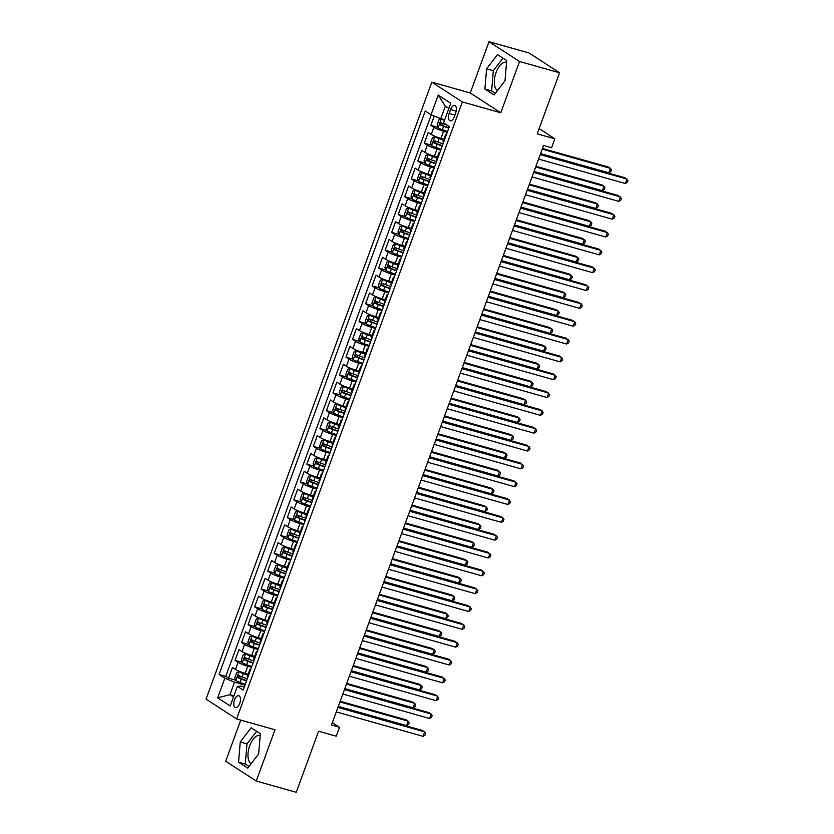 <?xml version="1.0" encoding="UTF-8"?>
<svg xmlns="http://www.w3.org/2000/svg" width="834" height="834" viewBox="0 0 834 834"><rect width="100%" height="100%" fill="white"/><g stroke="black" fill="none" stroke-linecap="round" stroke-linejoin="round"><path stroke-width="1.25" d="M260.208 735.452A14.939 7.412 -74.3 0 0 249.741 745.659A14.939 7.412 -74.3 0 0 251.107 763.756M239.744 703.333A6.13 3.044 -74.3 0 0 238.764 695.723A6.13 3.044 -74.3 0 0 234.458 699.903A6.13 3.044 -74.3 0 0 235.438 707.524A6.13 3.044 -74.3 0 0 239.744 703.333M497.45 90.604A14.939 7.412 105.7 0 1 496.084 72.506A14.939 7.412 105.7 0 1 506.551 62.289M240.745 720.107L225.701 761.223L256.247 781.031L296.258 792.3L318.609 731.23L336.217 736.182L339.48 727.269L332.349 722.64M431.824 82.149L206.04 699.132L236.585 718.939L462.37 101.946L431.824 82.149L470.251 92.97L500.786 112.767L519.551 61.508L489.005 41.7L470.251 92.97M489.005 41.7L529.027 52.969L559.572 72.777L537.221 133.857L554.829 138.809L539.129 128.634M519.551 61.508L559.572 72.777M434.253 116.03L430.834 125.371L437.965 127.373M443.917 139.236L440.936 138.402A7.662 1.011 -159.9 0 1 431.241 134.451L428.228 132.502L424.308 143.198L431.439 145.21M437.391 157.063L434.42 156.229A7.662 1.011 20.1 0 1 424.714 152.288L421.702 150.328L417.782 161.035L424.913 163.037M430.865 174.9L427.894 174.066A7.662 1.011 20.1 0 1 418.188 170.115L415.176 168.166L411.256 178.862L418.387 180.874M424.339 192.727L421.368 191.893A7.662 1.011 20.1 0 1 411.662 187.952L408.65 185.992L404.73 196.699L411.86 198.7M417.813 210.564L414.842 209.73A7.662 1.011 20.1 0 1 405.136 205.779L402.124 203.83L398.204 214.526L405.334 216.538M411.287 228.391L408.316 227.557A7.662 1.011 20.1 0 1 398.61 223.616L395.597 221.656L391.678 232.363L398.808 234.364M404.761 246.228L401.79 245.394A7.662 1.011 20.1 0 1 392.084 241.443L389.071 239.494L385.152 250.19L392.282 252.202M398.235 264.055L395.264 263.221A7.662 1.011 20.1 0 1 385.558 259.28L382.545 257.32L378.626 268.027L385.756 270.028M391.709 281.892L388.738 281.058A7.662 1.011 20.1 0 1 379.032 277.107L376.019 275.157L372.1 285.853L379.23 287.866M385.183 299.719L382.212 298.885A7.662 1.011 20.1 0 1 372.506 294.944L369.493 292.984L365.573 303.691L372.704 305.692M378.657 317.556L375.686 316.722A7.662 1.011 20.1 0 1 365.98 312.771L362.967 310.821L359.047 321.517L366.178 323.529M372.131 335.383L369.16 334.549A7.662 1.011 20.1 0 1 359.454 330.608L356.441 328.648L352.521 339.355L359.652 341.356M365.605 353.22L362.634 352.386A7.662 1.011 20.1 0 1 352.928 348.435L349.915 346.485L345.995 357.181L353.126 359.193M359.079 371.047L356.108 370.213A7.662 1.011 20.1 0 1 346.402 366.272L343.389 364.312L339.48 375.019L346.61 377.02M352.553 388.884L349.582 388.05A7.662 1.011 20.1 0 1 339.876 384.099L336.863 382.149L332.954 392.845L340.084 394.857M346.027 406.711L343.055 405.877A7.662 1.011 20.1 0 1 333.35 401.936L330.337 399.976L326.428 410.682L333.558 412.684M339.501 424.548L336.529 423.714A7.662 1.011 20.1 0 1 326.824 419.763L323.811 417.813L319.902 428.509L327.032 430.521M332.974 442.374L330.003 441.54A7.662 1.011 20.1 0 1 320.298 437.6L317.285 435.64L313.376 446.346L320.506 448.348M326.448 460.212L323.477 459.378A7.662 1.011 20.1 0 1 313.772 455.427L310.759 453.477L306.849 464.173L313.98 466.185M319.922 478.038L316.951 477.204A7.662 1.011 20.1 0 1 307.246 473.264L304.233 471.304L300.323 482.01L307.454 484.012M313.396 495.876L310.425 495.042A7.662 1.011 20.1 0 1 300.72 491.09L297.707 489.141L293.797 499.837L300.928 501.849M306.87 513.702L303.899 512.868A7.662 1.011 20.1 0 1 294.193 508.928L291.181 506.968L287.271 517.674L294.402 519.676M300.355 531.539L297.373 530.705A7.662 1.011 20.1 0 1 287.667 526.754L284.655 524.805L280.745 535.501L287.876 537.513M293.829 549.377L290.847 548.532A7.662 1.011 20.1 0 1 281.152 544.592L278.139 542.632L274.219 553.338L281.35 555.34M287.303 567.203L284.321 566.369A7.662 1.011 20.1 0 1 274.626 562.418L271.613 560.469L267.693 571.165L274.824 573.177M280.777 585.041L277.805 584.196A7.662 1.011 20.1 0 1 268.1 580.255L265.087 578.296L261.167 589.002L268.298 591.004M274.25 602.867L271.279 602.033A7.662 1.011 20.1 0 1 261.574 598.082L258.561 596.133L254.641 606.829L261.772 608.841M267.724 620.704L264.753 619.86A7.662 1.011 20.1 0 1 255.048 615.919L252.035 613.96L248.115 624.666L255.246 626.668M261.198 638.531L258.227 637.697A7.662 1.011 20.1 0 1 248.522 633.746L245.509 631.797L241.589 642.493L248.72 644.505M254.672 656.368L251.701 655.524A7.662 1.011 20.1 0 1 241.996 651.583L238.983 649.623L235.063 660.33L242.194 662.332M554.829 138.809L551.566 147.733L543.559 145.47L331.484 725.017L339.48 727.269M450.6 109.546L449.172 113.466A5.942 2.95 -74.3 0 0 450.12 120.836A5.942 2.95 -74.3 0 0 454.29 116.781L455.718 112.861A5.942 2.95 -74.3 0 0 454.77 105.48A5.942 2.95 -74.3 0 0 450.6 109.546L456.208 111.12M244.258 687.08L240.473 686.017L237.377 686.351L243.153 690.104L449.359 126.612L443.584 122.859L450.767 103.249L438.215 95.107L431.042 114.727L425.257 110.985L219.05 674.477L224.826 678.219L234.531 682.16L229.965 694.649L233.499 696.943M237.377 686.351L230.194 705.971L217.653 697.839L224.826 678.219M251.503 667.273L247.781 666.23A7.662 1.011 -159.9 0 1 238.076 662.279L235.063 660.33M248.146 674.195L245.175 673.361L247.781 666.23M258.029 649.446L254.307 648.393A7.662 1.011 -159.9 0 1 244.602 644.453L241.589 642.493M264.555 631.609L260.833 630.567A7.662 1.011 -159.9 0 1 251.128 626.615L248.115 624.666M271.081 613.782L267.36 612.729A7.662 1.011 -159.9 0 1 257.654 608.789L254.641 606.829M277.607 595.945L273.886 594.903A7.662 1.011 -159.9 0 1 264.18 590.952L261.167 589.002M284.133 578.118L280.412 577.065A7.662 1.011 -159.9 0 1 270.706 573.125L267.693 571.165M290.659 560.281L286.938 559.228A7.662 1.011 -159.9 0 1 277.232 555.288L274.219 553.338M297.185 542.454L293.464 541.402A7.662 1.011 -159.9 0 1 283.758 537.461L280.745 535.501M303.712 524.617L299.99 523.564A7.662 1.011 -159.9 0 1 290.284 519.624L287.271 517.674M310.238 506.791L306.516 505.738A7.662 1.011 -159.9 0 1 296.81 501.797L293.797 499.837M316.764 488.953L313.042 487.9A7.662 1.011 -159.9 0 1 303.336 483.96L300.323 482.01M323.29 471.127L319.568 470.074A7.662 1.011 -159.9 0 1 309.862 466.133L306.849 464.173M329.816 453.289L326.094 452.236A7.662 1.011 -159.9 0 1 316.388 448.296L313.376 446.346M336.342 435.463L332.62 434.41A7.662 1.011 -159.9 0 1 322.914 430.469L319.902 428.509M342.868 417.625L339.146 416.573A7.662 1.011 -159.9 0 1 329.44 412.632L326.428 410.682M349.394 399.799L345.662 398.746A7.662 1.011 -159.9 0 1 335.966 394.805L332.954 392.845M355.92 381.962L352.188 380.909A7.662 1.011 -159.9 0 1 342.493 376.968L339.48 375.019M362.446 364.135L358.714 363.082A7.662 1.011 -159.9 0 1 349.008 359.141L345.995 357.181M368.972 346.298L365.24 345.245A7.662 1.011 -159.9 0 1 355.534 341.304L352.521 339.355M375.498 328.471L371.766 327.418A7.662 1.011 -159.9 0 1 362.06 323.477L359.047 321.517M382.014 310.634L378.292 309.581A7.662 1.011 -159.9 0 1 368.586 305.64L365.573 303.691M388.54 292.807L384.818 291.754A7.662 1.011 -159.9 0 1 375.112 287.803L372.1 285.853M395.066 274.97L391.344 273.917A7.662 1.011 -159.9 0 1 381.638 269.976L378.626 268.027M401.592 257.133L397.87 256.09A7.662 1.011 -159.9 0 1 388.164 252.139L385.152 250.19M408.118 239.306L404.396 238.253A7.662 1.011 -159.9 0 1 394.691 234.312L391.678 232.363M414.644 221.469L410.922 220.426A7.662 1.011 -159.9 0 1 401.217 216.475L398.204 214.526M421.17 203.642L417.448 202.589A7.662 1.011 -159.9 0 1 407.743 198.648L404.73 196.699M427.696 185.805L423.974 184.762A7.662 1.011 -159.9 0 1 414.269 180.811L411.256 178.862M434.222 167.978L430.5 166.925A7.662 1.011 -159.9 0 1 420.795 162.984L417.782 161.035M440.748 150.141L437.026 149.098A7.662 1.011 -159.9 0 1 427.321 145.147L424.308 143.198M447.274 132.314L443.552 131.261A7.662 1.011 -159.9 0 1 433.847 127.321L430.834 125.371M431.272 114.821L225.774 676.364L228.537 678.157L235.668 680.169M245.175 673.361A7.662 1.011 20.1 0 1 235.469 669.41L232.457 667.461L228.537 678.157M443.563 142.447A7.662 1.011 -159.9 0 1 442.99 141.759L445.596 134.628A7.662 1.011 -159.9 0 1 446.482 134.472M446.18 135.306A7.662 1.011 -159.9 0 1 445.596 134.628M448.848 108.483L445.314 106.189L440.738 118.668L431.042 114.727M444.71 119.794L440.738 118.668M500.786 112.767L462.37 101.946M256.247 781.031L275.001 729.76L236.585 718.939M233.937 695.764L229.965 694.649L217.653 697.839M244.977 685.11L234.531 682.16M439.654 153.143A7.662 1.011 -159.9 0 1 439.07 152.455A7.662 1.011 -159.9 0 1 439.956 152.309M439.07 152.455L436.463 159.586A7.662 1.011 20.1 0 0 437.037 160.274M433.127 170.97A7.662 1.011 -159.9 0 1 432.544 170.292A7.662 1.011 -159.9 0 1 433.43 170.136M432.544 170.292L429.937 177.423A7.662 1.011 20.1 0 0 430.521 178.111M426.601 188.807A7.662 1.011 -159.9 0 1 426.018 188.119A7.662 1.011 -159.9 0 1 426.904 187.973M426.018 188.119L423.411 195.25A7.662 1.011 20.1 0 0 423.995 195.938M420.075 206.634A7.662 1.011 -159.9 0 1 419.502 205.956A7.662 1.011 -159.9 0 1 420.378 205.8M419.502 205.956L416.885 213.087A7.662 1.011 20.1 0 0 417.469 213.775M413.549 224.471A7.662 1.011 -159.9 0 1 412.976 223.783A7.662 1.011 -159.9 0 1 413.852 223.637M412.976 223.783L410.359 230.914A7.662 1.011 20.1 0 0 410.943 231.602M407.023 242.298A7.662 1.011 -159.9 0 1 406.45 241.62A7.662 1.011 -159.9 0 1 407.326 241.464M406.45 241.62L403.833 248.751A7.662 1.011 20.1 0 0 404.417 249.439M400.497 260.135A7.662 1.011 -159.9 0 1 399.924 259.447A7.662 1.011 -159.9 0 1 400.8 259.301M399.924 259.447L397.307 266.578A7.662 1.011 20.1 0 0 397.891 267.266M393.971 277.962A7.662 1.011 -159.9 0 1 393.398 277.284A7.662 1.011 -159.9 0 1 394.273 277.128M393.398 277.284L390.781 284.415A7.662 1.011 20.1 0 0 391.365 285.103M387.445 295.799A7.662 1.011 -159.9 0 1 386.872 295.111A7.662 1.011 -159.9 0 1 387.758 294.965M386.872 295.111L384.255 302.252A7.662 1.011 20.1 0 0 384.839 302.93M380.919 313.626A7.662 1.011 -159.9 0 1 380.346 312.948A7.662 1.011 -159.9 0 1 381.232 312.792M380.346 312.948L377.729 320.079A7.662 1.011 20.1 0 0 378.313 320.767M374.393 331.463A7.662 1.011 -159.9 0 1 373.82 330.775A7.662 1.011 -159.9 0 1 374.706 330.629M373.82 330.775L371.203 337.916A7.662 1.011 20.1 0 0 371.787 338.594M367.867 349.3A7.662 1.011 -159.9 0 1 367.294 348.612A7.662 1.011 -159.9 0 1 368.18 348.456M367.294 348.612L364.687 355.743A7.662 1.011 20.1 0 0 365.261 356.431M361.341 367.127A7.662 1.011 -159.9 0 1 360.768 366.439A7.662 1.011 -159.9 0 1 361.654 366.293M360.768 366.439L358.161 373.58A7.662 1.011 20.1 0 0 358.735 374.257M354.815 384.964A7.662 1.011 -159.9 0 1 354.242 384.276A7.662 1.011 -159.9 0 1 355.128 384.12M354.242 384.276L351.635 391.407A7.662 1.011 20.1 0 0 352.209 392.095M348.289 402.791A7.662 1.011 -159.9 0 1 347.715 402.103A7.662 1.011 -159.9 0 1 348.602 401.957M347.715 402.103L345.109 409.244A7.662 1.011 20.1 0 0 345.683 409.921M341.773 420.628A7.662 1.011 -159.9 0 1 341.189 419.94A7.662 1.011 -159.9 0 1 342.076 419.783M341.189 419.94L338.583 427.071A7.662 1.011 20.1 0 0 339.157 427.759M335.247 438.455A7.662 1.011 -159.9 0 1 334.663 437.767A7.662 1.011 -159.9 0 1 335.549 437.621M334.663 437.767L332.057 444.908A7.662 1.011 20.1 0 0 332.63 445.585M328.721 456.292A7.662 1.011 -159.9 0 1 328.137 455.604A7.662 1.011 -159.9 0 1 329.023 455.458M328.137 455.604L325.531 462.734A7.662 1.011 20.1 0 0 326.104 463.423M322.195 474.119A7.662 1.011 -159.9 0 1 321.611 473.431A7.662 1.011 -159.9 0 1 322.497 473.285M321.611 473.431L319.005 480.572A7.662 1.011 20.1 0 0 319.578 481.249M315.669 491.956A7.662 1.011 -159.9 0 1 315.085 491.268A7.662 1.011 -159.9 0 1 315.971 491.122M315.085 491.268L312.479 498.398A7.662 1.011 20.1 0 0 313.052 499.086M309.143 509.782A7.662 1.011 -159.9 0 1 308.559 509.094A7.662 1.011 -159.9 0 1 309.445 508.948M308.559 509.094L305.953 516.236A7.662 1.011 20.1 0 0 306.526 516.913M302.617 527.62A7.662 1.011 -159.9 0 1 302.033 526.932A7.662 1.011 -159.9 0 1 302.919 526.786M302.033 526.932L299.427 534.062A7.662 1.011 20.1 0 0 300 534.75M296.091 545.446A7.662 1.011 -159.9 0 1 295.507 544.758A7.662 1.011 -159.9 0 1 296.393 544.612M295.507 544.758L292.901 551.899A7.662 1.011 20.1 0 0 293.474 552.577M289.565 563.284A7.662 1.011 -159.9 0 1 288.981 562.596A7.662 1.011 -159.9 0 1 289.867 562.45M288.981 562.596L286.375 569.726A7.662 1.011 20.1 0 0 286.948 570.414M283.039 581.11A7.662 1.011 -159.9 0 1 282.455 580.422A7.662 1.011 -159.9 0 1 283.341 580.276M282.455 580.422L279.849 587.563A7.662 1.011 20.1 0 0 280.433 588.241M276.513 598.948A7.662 1.011 -159.9 0 1 275.929 598.259A7.662 1.011 -159.9 0 1 276.815 598.114M275.929 598.259L273.323 605.39A7.662 1.011 20.1 0 0 273.906 606.078M269.987 616.774A7.662 1.011 -159.9 0 1 269.413 616.086A7.662 1.011 -159.9 0 1 270.289 615.94M269.413 616.086L266.797 623.227A7.662 1.011 20.1 0 0 267.38 623.905M263.461 634.611A7.662 1.011 -159.9 0 1 262.887 633.923A7.662 1.011 -159.9 0 1 263.763 633.777M262.887 633.923L260.271 641.054A7.662 1.011 20.1 0 0 260.854 641.742M256.935 652.438A7.662 1.011 -159.9 0 1 256.361 651.75A7.662 1.011 -159.9 0 1 257.237 651.604M256.361 651.75L253.744 658.891A7.662 1.011 20.1 0 0 254.328 659.569M250.408 670.275A7.662 1.011 -159.9 0 1 249.835 669.587A7.662 1.011 -159.9 0 1 250.711 669.441M225.774 676.364L219.05 674.477M249.835 669.587L247.218 676.718A7.662 1.011 20.1 0 0 247.802 677.406M445.314 106.189L438.215 95.107M486.597 68.815L484.898 89.009L494.093 94.972L504.997 80.752L506.697 60.559L497.491 54.596L486.597 68.815L493.321 70.713L491.622 90.906L495.365 93.325M247.761 768.135L258.655 753.905L260.354 733.722L251.149 727.748L240.255 741.979L238.555 762.172L247.761 768.135M502.954 58.13L493.321 70.713M491.622 90.906L484.898 89.009M256.611 731.293L246.979 743.876L245.279 764.059L249.022 766.488M245.279 764.059L238.555 762.172M246.979 743.876L240.255 741.979M540.213 154.634L626.98 179.07L625.354 183.532L538.576 159.085M540.463 153.946L624.916 177.736L627.96 180.592L627.304 182.375L625.354 183.532M444.616 120.054L441.384 118.897L439.08 119.606L437.12 124.954L438.121 127.81A5.077 0.667 20.1 0 0 442.364 129.708L447.545 131.564M441.384 118.897A5.077 0.667 20.1 0 0 444.501 120.367M540.588 153.602L608.841 172.826L610.478 168.364L608.413 167.029L542.465 148.452M447.128 125.163L444.386 124.183A5.077 0.667 -159.9 0 1 440.957 122.744L440.175 124.881A5.077 0.667 20.1 0 0 443.605 126.32L448.786 128.175M448.901 127.863L442.479 125.527L442.062 123.828M608.841 172.826L610.79 171.679L611.447 169.886L610.478 168.364L542.215 149.14M533.687 172.461L620.454 196.907L618.828 201.359L532.05 176.923M533.937 171.773L618.39 195.563L621.434 198.429L620.777 200.212L618.828 201.359M527.161 190.298L613.928 214.734L612.302 219.196L525.524 194.749M527.411 189.61L611.864 213.4L614.908 216.256L614.251 218.039L612.302 219.196M520.635 208.125L607.402 232.571L605.776 237.023L518.998 212.587M520.885 207.437L605.348 231.227L608.382 234.093L607.725 235.876L605.776 237.023M514.109 225.962L600.876 250.398L599.25 254.86L512.472 230.413M514.359 225.274L598.822 249.064L601.856 251.92L601.199 253.703L599.25 254.86M443.667 139.903L434.858 136.724L432.554 137.443L430.594 142.791L431.595 145.648A5.077 0.667 20.1 0 0 435.838 147.545L441.019 149.39M434.858 136.724A5.077 0.667 20.1 0 0 439.101 138.632L443.552 140.216M534.062 171.429L602.315 190.663L603.952 186.201L601.887 184.867L535.949 166.289M443.052 143.865L437.86 142.02A5.077 0.667 -159.9 0 1 434.431 140.571L433.649 142.708A5.077 0.667 20.1 0 0 437.079 144.157L442.26 146.002M442.374 145.7L435.953 143.365L435.536 141.655M602.315 190.663L604.275 189.506L604.921 187.723L603.952 186.201L535.689 166.977M437.141 157.741L428.332 154.561L426.028 155.27L424.068 160.618L425.069 163.474A5.077 0.667 20.1 0 0 429.312 165.372L434.504 167.227M428.332 154.561A5.077 0.667 20.1 0 0 432.575 156.458L437.026 158.043M527.536 189.266L595.789 208.49L597.425 204.028L595.361 202.693L529.423 184.116M436.526 161.702L431.334 159.847A5.077 0.667 -159.9 0 1 427.905 158.408L427.123 160.545A5.077 0.667 20.1 0 0 430.553 161.984L435.734 163.839M435.848 163.527L429.427 161.191L429.01 159.492M595.789 208.49L597.749 207.343L598.395 205.56L597.425 204.028L529.163 184.804M430.615 175.567L421.806 172.388L419.502 173.107L417.542 178.455L418.543 181.312A5.077 0.667 20.1 0 0 422.786 183.209L427.978 185.054M421.806 172.388A5.077 0.667 20.1 0 0 426.049 174.296L430.5 175.88M521.01 207.093L589.263 226.327L590.899 221.865L588.835 220.53L522.897 201.953M430 179.529L424.808 177.684A5.077 0.667 -159.9 0 1 421.378 176.235L420.597 178.372A5.077 0.667 20.1 0 0 424.026 179.821L429.208 181.666M429.322 181.364L422.901 179.029L422.484 177.319M589.263 226.327L591.223 225.17L591.869 223.387L590.899 221.865L522.647 202.641M424.089 193.405L415.28 190.225L412.976 190.934L411.016 196.282L412.017 199.138A5.077 0.667 20.1 0 0 416.26 201.036L421.451 202.891M415.28 190.225A5.077 0.667 20.1 0 0 419.523 192.122L423.974 193.707M514.484 224.93L582.737 244.153L584.373 239.702L582.309 238.357L516.371 219.78M423.474 197.366L418.282 195.51A5.077 0.667 -159.9 0 1 414.852 194.072L414.071 196.209A5.077 0.667 20.1 0 0 417.5 197.648L422.692 199.503M422.796 199.19L416.374 196.855L415.968 195.156M582.737 244.153L584.697 243.007L585.343 241.224L584.373 239.702L516.121 220.468M507.583 243.789L594.361 268.235L592.724 272.687L505.946 248.251M507.833 243.101L592.296 266.89L595.33 269.757L594.673 271.54L592.724 272.687M417.563 211.231L408.754 208.052L406.45 208.771L404.49 214.119L405.491 216.976A5.077 0.667 20.1 0 0 409.734 218.873L414.925 220.718M408.754 208.052A5.077 0.667 20.1 0 0 412.997 209.959L417.448 211.544M507.958 242.757L576.221 261.991L577.847 257.529L575.783 256.194L509.845 237.617M416.948 215.193L411.767 213.348A5.077 0.667 -159.9 0 1 408.326 211.899L407.545 214.046A5.077 0.667 20.1 0 0 410.974 215.485L416.166 217.33M416.27 217.028L409.848 214.692L409.442 212.983M576.221 261.991L578.171 260.833L578.817 259.051L577.847 257.529L509.595 238.305M501.057 261.626L587.834 286.062L586.198 290.524L499.43 266.077M501.307 260.938L585.77 284.728L588.804 287.584L588.147 289.367L586.198 290.524M411.037 229.069L402.228 225.889L399.924 226.598L397.964 231.946L398.965 234.802A5.077 0.667 20.1 0 0 403.218 236.7L408.399 238.555M402.228 225.889A5.077 0.667 20.1 0 0 406.471 227.786L410.922 229.381M501.432 260.594L569.695 279.817L571.321 275.366L569.257 274.021L503.319 255.444M410.422 233.03L405.241 231.174A5.077 0.667 -159.9 0 1 401.8 229.736L401.018 231.873A5.077 0.667 20.1 0 0 404.448 233.311L409.64 235.167M409.744 234.854L403.322 232.519L402.916 230.82M569.695 279.817L571.644 278.671L572.291 276.888L571.321 275.366L503.069 256.132M494.531 279.453L581.308 303.899L579.672 308.351L492.904 283.914M494.781 278.764L579.244 302.554L582.278 305.421L581.621 307.204L579.672 308.351M404.511 246.895L395.702 243.716L393.398 244.435L391.438 249.783L392.439 252.639A5.077 0.667 20.1 0 0 396.692 254.537L401.873 256.382M395.702 243.716A5.077 0.667 20.1 0 0 399.955 245.623L404.396 247.208M494.906 278.42L563.169 297.655L564.795 293.193L562.731 291.858L496.793 273.281M403.896 250.857L398.715 249.012A5.077 0.667 -159.9 0 1 395.274 247.562L394.492 249.71A5.077 0.667 20.1 0 0 397.922 251.149L403.114 252.994M403.229 252.692L396.796 250.356L396.39 248.647M563.169 297.655L565.118 296.497L565.765 294.715L564.795 293.193L496.543 273.969M488.005 297.29L574.782 321.726L573.146 326.188L486.378 301.741M488.255 296.602L572.718 320.392L575.752 323.248L575.095 325.031L573.146 326.188M397.985 264.732L389.176 261.553L386.872 262.262L384.912 267.61L385.913 270.466A5.077 0.667 20.1 0 0 390.166 272.364L395.347 274.219M389.176 261.553A5.077 0.667 20.1 0 0 393.429 263.45L397.87 265.045M488.38 296.258L556.643 315.481L558.269 311.03L556.205 309.685L490.267 291.108M397.37 268.694L392.188 266.838A5.077 0.667 -159.9 0 1 388.748 265.4L387.966 267.537A5.077 0.667 20.1 0 0 391.407 268.975L396.588 270.831M396.703 270.518L390.27 268.183L389.864 266.484M556.643 315.481L558.592 314.335L559.239 312.552L558.269 311.03L490.017 291.796M481.479 315.116L568.256 339.563L566.62 344.015L479.852 319.578M481.729 314.428L566.192 338.229L569.226 341.085L568.569 342.868L566.62 344.015M391.459 282.559L382.65 279.38L380.346 280.099L378.386 285.447L379.387 288.303A5.077 0.667 20.1 0 0 383.64 290.201L388.821 292.046M382.65 279.38A5.077 0.667 20.1 0 0 386.903 281.287L391.344 282.872M481.854 314.084L550.117 333.319L551.743 328.857L549.679 327.522L483.741 308.945M390.844 286.521L385.662 284.675A5.077 0.667 -159.9 0 1 382.222 283.226L381.44 285.374A5.077 0.667 20.1 0 0 384.881 286.813L390.062 288.658M390.176 288.356L383.744 286.02L383.338 284.311M550.117 333.319L552.066 332.161L552.713 330.379L551.743 328.857L483.491 309.633M474.953 332.954L561.73 357.39L560.094 361.852L473.326 337.405M475.203 332.266L559.666 356.055L562.7 358.912L562.043 360.695L560.094 361.852M384.933 300.396L376.124 297.217L373.82 297.926L371.86 303.274L372.861 306.13A5.077 0.667 20.1 0 0 377.114 308.027L382.295 309.883M376.124 297.217A5.077 0.667 20.1 0 0 380.377 299.114L384.828 300.709M475.328 331.922L543.591 351.145L545.217 346.694L543.153 345.349L477.215 326.772M384.318 304.358L379.136 302.502A5.077 0.667 -159.9 0 1 375.696 301.064L374.914 303.201A5.077 0.667 20.1 0 0 378.355 304.639L383.536 306.495M383.65 306.182L377.218 303.847L376.812 302.148M543.591 351.145L545.54 349.999L546.197 348.216L545.217 346.694L476.965 327.46M468.427 350.78L555.204 375.227L553.567 379.689L466.8 355.242M468.677 350.092L553.14 373.893L556.174 376.749L555.517 378.532L553.567 379.689M378.407 318.223L369.598 315.043L367.294 315.763L365.334 321.111L366.334 323.967A5.077 0.667 20.1 0 0 370.588 325.865L375.769 327.71M369.598 315.043A5.077 0.667 20.1 0 0 373.851 316.951L378.302 318.536M468.802 349.748L537.065 368.982L538.691 364.521L536.627 363.186L470.689 344.609M377.792 322.185L372.61 320.339A5.077 0.667 -159.9 0 1 369.17 318.89L368.388 321.038A5.077 0.667 20.1 0 0 371.828 322.477L377.01 324.322M377.124 324.019L370.692 321.684L370.286 319.975M537.065 368.982L539.014 367.825L539.671 366.043L538.691 364.521L470.439 345.297M461.9 368.618L548.678 393.054L547.041 397.516L460.274 373.069M462.151 367.93L546.614 391.719L549.648 394.576L549.001 396.358L547.041 397.516M371.881 336.06L363.071 332.881L360.768 333.59L358.808 338.938L359.808 341.794A5.077 0.667 20.1 0 0 364.062 343.691L369.243 345.547M363.071 332.881A5.077 0.667 20.1 0 0 367.325 334.778L371.776 336.373M462.276 367.586L530.539 386.809L532.165 382.358L530.101 381.013L464.163 362.436M371.266 340.022L366.084 338.166A5.077 0.667 -159.9 0 1 362.654 336.728L361.862 338.865A5.077 0.667 20.1 0 0 365.302 340.303L370.484 342.159M370.598 341.846L364.166 339.511L363.76 337.812M530.539 386.809L532.488 385.662L533.145 383.88L532.165 382.358L463.912 363.124M455.374 386.444L542.152 410.891L540.515 415.353L453.748 390.906M455.625 385.756L540.088 409.557L543.122 412.413L542.475 414.196L540.515 415.353M448.848 404.281L535.626 428.718L533.989 433.18L447.222 408.733M449.099 403.593L533.562 427.383L536.596 430.24L535.949 432.022L533.989 433.18M442.322 422.108L529.1 446.555L527.463 451.017L440.696 426.57M442.573 421.42L527.036 445.22L530.07 448.077L529.423 449.86L527.463 451.017M435.796 439.945L522.574 464.382L520.948 468.844L434.17 444.397M436.057 439.257L520.51 463.047L523.543 465.904L522.897 467.686L520.948 468.844M429.27 457.772L516.048 482.219L514.422 486.681L427.644 462.234M429.531 457.084L513.984 480.884L517.017 483.741L516.371 485.524L514.422 486.681M422.755 475.609L509.522 500.046L507.896 504.507L421.118 480.061M423.005 474.921L507.458 498.711L510.491 501.568L509.845 503.361L507.896 504.507M416.229 493.436L502.996 517.883L501.37 522.345L414.592 497.898M416.479 492.748L500.932 516.548L503.965 519.405L503.319 521.187L501.37 522.345M409.702 511.273L496.47 535.709L494.843 540.171L408.066 515.725M409.953 510.585L494.406 534.375L497.439 537.232L496.793 539.025L494.843 540.171M403.176 529.1L489.944 553.547L488.317 558.009L401.54 533.562M403.427 528.412L487.88 552.212L490.924 555.069L490.267 556.851L488.317 558.009M396.65 546.937L483.418 571.373L481.791 575.835L395.014 551.389M396.901 546.249L481.354 570.039L484.398 572.895L483.741 574.689L481.791 575.835M390.124 564.764L476.892 589.211L475.265 593.672L388.488 569.226M390.375 564.076L474.827 587.876L477.872 590.733L477.215 592.515L475.265 593.672M383.598 582.601L470.366 607.037L468.739 611.499L381.962 587.053M383.849 581.913L468.301 605.703L471.346 608.559L470.689 610.352L468.739 611.499M377.072 600.428L463.84 624.875L462.213 629.336L375.436 604.89M377.322 599.74L461.775 623.54L464.819 626.397L464.163 628.179L462.213 629.336M370.546 618.265L457.313 642.701L455.687 647.163L368.909 622.717M370.796 617.577L455.26 641.367L458.293 644.234L457.637 646.016L455.687 647.163M364.02 636.092L450.787 660.538L449.161 665L362.383 640.554M364.27 635.404L448.734 659.204L451.767 662.06L451.111 663.843L449.161 665M357.494 653.929L444.272 678.376L442.635 682.827L355.857 658.38M357.744 653.241L442.208 677.031L445.241 679.898L444.585 681.68L442.635 682.827M350.968 671.756L437.746 696.202L436.109 700.664L349.342 676.218M351.218 671.068L435.682 694.868L438.715 697.724L438.058 699.507L436.109 700.664M344.442 689.593L431.22 714.04L429.583 718.491L342.816 694.044M344.692 688.905L429.156 712.695L432.189 715.562L431.532 717.344L429.583 718.491M337.916 707.42L424.694 731.866L423.057 736.328L336.29 711.882M338.166 706.732L422.629 730.532L425.663 733.388L425.006 735.171L423.057 736.328M365.365 353.887L356.545 350.707L354.242 351.427L352.282 356.775L353.282 359.631A5.077 0.667 20.1 0 0 357.536 361.529L362.717 363.374M356.545 350.707A5.077 0.667 20.1 0 0 360.799 352.615L365.25 354.2M455.75 385.412L524.013 404.646L525.639 400.184L523.575 398.85L457.637 380.273M364.739 357.849L359.558 356.003A5.077 0.667 -159.9 0 1 356.128 354.554L355.336 356.702A5.077 0.667 20.1 0 0 358.776 358.14L363.958 359.986M364.072 359.683L357.64 357.348L357.233 355.638M524.013 404.646L525.962 403.489L526.619 401.707L525.639 400.184L457.386 380.961M358.839 371.724L350.019 368.545L347.715 369.253L345.756 374.602L346.756 377.458A5.077 0.667 20.1 0 0 351.01 379.355L356.191 381.211M350.019 368.545A5.077 0.667 20.1 0 0 354.273 370.442L358.724 372.037M449.234 403.249L517.487 422.473L519.113 418.022L517.049 416.677L451.111 398.099M358.213 375.686L353.032 373.83A5.077 0.667 -159.9 0 1 349.602 372.391L348.81 374.529A5.077 0.667 20.1 0 0 352.25 375.967L357.432 377.823M357.546 377.51L351.114 375.175L350.707 373.476M517.487 422.473L519.436 421.326L520.093 419.544L519.113 418.022L450.86 398.788M352.313 389.551L343.493 386.371L341.189 387.091L339.229 392.439L340.23 395.295A5.077 0.667 20.1 0 0 344.484 397.192L349.665 399.038M343.493 386.371A5.077 0.667 20.1 0 0 347.747 388.279L352.198 389.864M442.708 421.076L510.961 440.31L512.587 435.848L510.533 434.514L444.585 415.937M351.687 393.512L346.506 391.667A5.077 0.667 -159.9 0 1 343.076 390.218L342.294 392.366A5.077 0.667 20.1 0 0 345.724 393.804L350.906 395.65M351.02 395.347L344.588 393.012L344.181 391.302M510.961 440.31L512.91 439.153L513.567 437.37L512.587 435.848L444.334 416.625M345.787 407.388L336.967 404.209L334.663 404.917L332.714 410.276L333.704 413.122A5.077 0.667 20.1 0 0 337.958 415.019L343.139 416.875M336.967 404.209A5.077 0.667 20.1 0 0 341.221 406.106L345.672 407.701M436.182 438.913L504.434 458.137L506.061 453.686L504.007 452.341L438.058 433.763M345.161 411.35L339.98 409.494A5.077 0.667 -159.9 0 1 336.55 408.055L335.768 410.192A5.077 0.667 20.1 0 0 339.198 411.631L344.379 413.487M344.494 413.174L338.072 410.839L337.655 409.14M504.434 458.137L506.384 456.99L507.041 455.208L506.061 453.686L437.808 434.451M339.261 425.215L330.441 422.046L328.137 422.755L326.188 428.103L327.178 430.959A5.077 0.667 20.1 0 0 331.432 432.856L336.613 434.702M330.441 422.046A5.077 0.667 20.1 0 0 334.695 423.943L339.146 425.528M429.656 456.74L497.908 475.974L499.545 471.512L497.481 470.178L431.532 451.601M338.635 429.176L333.454 427.331A5.077 0.667 -159.9 0 1 330.024 425.882L329.242 428.03A5.077 0.667 20.1 0 0 332.672 429.468L337.853 431.314M337.968 431.011L331.546 428.676L331.129 426.966M497.908 475.974L499.858 474.817L500.515 473.034L499.545 471.512L431.282 452.289M332.735 443.052L323.915 439.872L321.611 440.581L319.662 445.94L320.652 448.786A5.077 0.667 20.1 0 0 324.906 450.683L330.087 452.539M323.915 439.872A5.077 0.667 20.1 0 0 328.169 441.77L332.62 443.365M423.13 474.577L491.382 493.801L493.019 489.349L490.955 488.005L425.006 469.427M332.109 447.014L326.928 445.158A5.077 0.667 -159.9 0 1 323.498 443.719L322.716 445.856A5.077 0.667 20.1 0 0 326.146 447.295L331.327 449.151M331.442 448.838L325.02 446.503L324.603 444.803M491.382 493.801L493.332 492.654L493.989 490.872L493.019 489.349L424.756 470.115M326.209 460.879L317.389 457.71L315.085 458.419L313.136 463.767L314.126 466.623A5.077 0.667 20.1 0 0 318.379 468.52L323.561 470.366M317.389 457.71A5.077 0.667 20.1 0 0 321.643 459.607L326.094 461.192M416.604 492.404L484.856 511.638L486.493 507.176L484.429 505.842L418.48 487.264M325.583 464.84L320.402 462.995A5.077 0.667 -159.9 0 1 316.972 461.546L316.19 463.694A5.077 0.667 20.1 0 0 319.62 465.132L324.801 466.977M324.916 466.675L318.494 464.34L318.077 462.63M484.856 511.638L486.806 510.481L487.463 508.698L486.493 507.176L418.23 487.953M319.683 478.716L310.873 475.536L308.559 476.245L306.61 481.604L307.61 484.45A5.077 0.667 20.1 0 0 311.853 486.347L317.035 488.203M310.873 475.536A5.077 0.667 20.1 0 0 315.116 477.434L319.568 479.029M410.078 510.241L478.33 529.465L479.967 525.013L477.903 523.669L411.954 505.091M319.057 482.678L313.876 480.822A5.077 0.667 -159.9 0 1 310.446 479.383L309.664 481.52A5.077 0.667 20.1 0 0 313.094 482.959L318.275 484.815M318.39 484.502L311.968 482.167L311.551 480.467M478.33 529.465L480.28 528.318L480.937 526.535L479.967 525.013L411.704 505.779M313.157 496.543L304.347 493.374L302.044 494.082L300.084 499.43L301.084 502.287A5.077 0.667 20.1 0 0 305.327 504.184L310.509 506.029M304.347 493.374A5.077 0.667 20.1 0 0 308.59 495.271L313.042 496.856M403.552 528.068L471.804 547.302L473.441 542.84L471.377 541.506L405.428 522.928M312.531 500.504L307.35 498.659A5.077 0.667 -159.9 0 1 303.92 497.21L303.138 499.358A5.077 0.667 20.1 0 0 306.568 500.796L311.749 502.652M311.864 502.339L305.442 500.004L305.025 498.294M471.804 547.302L473.754 546.145L474.41 544.362L473.441 542.84L405.178 523.616M306.631 514.38L297.821 511.2L295.517 511.909L293.558 517.268L294.558 520.114A5.077 0.667 20.1 0 0 298.801 522.011L303.983 523.867M297.821 511.2A5.077 0.667 20.1 0 0 302.064 513.098L306.516 514.693M397.026 545.905L465.278 565.129L466.915 560.677L464.851 559.333L398.902 540.755M306.005 518.341L300.824 516.486A5.077 0.667 -159.9 0 1 297.394 515.047L296.612 517.184A5.077 0.667 20.1 0 0 300.042 518.623L305.223 520.479M305.338 520.166L298.916 517.831L298.499 516.131M465.278 565.129L467.228 563.982L467.884 562.199L466.915 560.677L398.652 541.443M300.104 532.207L291.295 529.037L288.991 529.746L287.032 535.094L288.032 537.951A5.077 0.667 20.1 0 0 292.275 539.848L297.457 541.704M291.295 529.037A5.077 0.667 20.1 0 0 295.538 530.935L299.99 532.519M390.5 563.732L458.752 582.966L460.389 578.504L458.325 577.17L392.376 558.592M299.479 536.168L294.298 534.323A5.077 0.667 -159.9 0 1 290.868 532.874L290.086 535.021A5.077 0.667 20.1 0 0 293.516 536.46L298.697 538.316M298.812 538.003L292.39 535.668L291.973 533.958M458.752 582.966L460.702 581.809L461.358 580.026L460.389 578.504L392.126 559.28M293.578 550.044L284.769 546.864L282.465 547.573L280.505 552.932L281.506 555.778A5.077 0.667 20.1 0 0 285.749 557.675L290.93 559.531M284.769 546.864A5.077 0.667 20.1 0 0 289.012 548.762L293.464 550.357M383.974 581.569L452.226 600.793L453.863 596.341L451.799 594.996L385.861 576.419M292.963 554.005L287.772 552.15A5.077 0.667 -159.9 0 1 284.342 550.711L283.56 552.848A5.077 0.667 20.1 0 0 286.99 554.287L292.171 556.142M292.286 555.83L285.864 553.495L285.447 551.795M452.226 600.793L454.186 599.646L454.832 597.863L453.863 596.341L385.6 577.107M287.052 567.871L278.243 564.701L275.939 565.41L273.979 570.758L274.98 573.615A5.077 0.667 20.1 0 0 279.223 575.512L284.404 577.368M278.243 564.701A5.077 0.667 20.1 0 0 282.486 566.599L286.938 568.183M377.448 599.396L445.7 618.63L447.337 614.168L445.273 612.834L379.334 594.256M286.437 571.832L281.246 569.987A5.077 0.667 -159.9 0 1 277.816 568.538L277.034 570.685A5.077 0.667 20.1 0 0 280.464 572.124L285.645 573.98M285.76 573.667L279.338 571.332L278.921 569.622M445.7 618.63L447.66 617.473L448.306 615.69L447.337 614.168L379.074 594.944M280.526 585.708L271.717 582.528L269.413 583.237L267.453 588.596L268.454 591.442A5.077 0.667 20.1 0 0 272.697 593.339L277.889 595.195M271.717 582.528A5.077 0.667 20.1 0 0 275.96 584.426L280.412 586.021M370.921 617.233L439.174 636.457L440.811 632.005L438.747 630.66L372.808 612.083M279.911 589.669L274.72 587.814A5.077 0.667 -159.9 0 1 271.29 586.375L270.508 588.512A5.077 0.667 20.1 0 0 273.938 589.951L279.119 591.806M279.234 591.494L272.812 589.158L272.395 587.459M439.174 636.457L441.134 635.31L441.78 633.527L440.811 632.005L372.558 612.771M274 603.545L265.191 600.365L262.887 601.074L260.927 606.422L261.928 609.279A5.077 0.667 20.1 0 0 266.171 611.176L271.363 613.032M265.191 600.365A5.077 0.667 20.1 0 0 269.434 602.263L273.886 603.847M364.395 635.06L432.648 654.294L434.285 649.832L432.221 648.498L366.282 629.92M273.385 607.496L268.194 605.651A5.077 0.667 -159.9 0 1 264.764 604.202L263.982 606.349A5.077 0.667 20.1 0 0 267.412 607.788L272.603 609.644M272.708 609.331L266.286 606.996L265.879 605.286M432.648 654.294L434.608 653.137L435.254 651.354L434.285 649.832L366.032 630.608M267.474 621.372L258.665 618.192L256.361 618.901L254.401 624.259L255.402 627.105A5.077 0.667 20.1 0 0 259.645 629.003L264.837 630.858M258.665 618.192A5.077 0.667 20.1 0 0 262.908 620.089L267.36 621.684M357.869 652.897L426.132 672.121L427.759 667.669L425.694 666.324L359.756 647.747M266.859 625.333L261.678 623.478A5.077 0.667 -159.9 0 1 258.238 622.039L257.456 624.176A5.077 0.667 20.1 0 0 260.886 625.615L266.077 627.47M266.182 627.158L259.76 624.822L259.353 623.123M426.132 672.121L428.082 670.974L428.728 669.191L427.759 667.669L359.506 648.435M260.948 639.209L252.139 636.029L249.835 636.738L247.875 642.086L248.876 644.943A5.077 0.667 20.1 0 0 253.129 646.84L258.311 648.696M252.139 636.029A5.077 0.667 20.1 0 0 256.382 637.927L260.833 639.511M351.343 670.724L419.606 689.958L421.233 685.496L419.168 684.161L353.23 665.584M260.333 643.16L255.152 641.315A5.077 0.667 -159.9 0 1 251.712 639.866L250.93 642.013A5.077 0.667 20.1 0 0 254.36 643.452L259.551 645.308M259.655 644.995L253.234 642.66L252.827 640.95M419.606 689.958L421.556 688.801L422.202 687.018L421.233 685.496L352.98 666.272M254.422 657.036L245.613 653.856L243.309 654.565L241.349 659.923L242.35 662.769A5.077 0.667 20.1 0 0 246.603 664.667L251.785 666.522M245.613 653.856A5.077 0.667 20.1 0 0 249.866 655.753L254.307 657.348M344.817 688.561L413.08 707.785L414.707 703.333L412.642 701.988L346.704 683.411M253.807 660.997L248.626 659.141A5.077 0.667 -159.9 0 1 245.186 657.703L244.404 659.84A5.077 0.667 20.1 0 0 247.834 661.279L253.025 663.134M253.14 662.821L246.708 660.486L246.301 658.787M413.08 707.785L415.03 706.638L415.676 704.855L414.707 703.333L346.454 684.099M247.896 674.873L239.087 671.693L236.783 672.402L234.823 677.75L235.824 680.607A5.077 0.667 20.1 0 0 240.077 682.504L245.259 684.36M239.087 671.693A5.077 0.667 20.1 0 0 243.34 673.591L247.781 675.175M338.291 706.388L406.554 725.622L408.18 721.16L406.116 719.825L340.178 701.248M247.281 678.824L242.1 676.979A5.077 0.667 -159.9 0 1 238.66 675.53L237.878 677.677A5.077 0.667 20.1 0 0 241.318 679.116L246.499 680.971M246.614 680.659L240.182 678.323L239.775 676.624M406.554 725.622L408.504 724.465L409.15 722.682L408.18 721.16L339.928 701.936M251.701 655.524L254.307 648.393M258.227 637.697L260.833 630.567M264.753 619.86L267.36 612.729M271.279 602.033L273.886 594.903M277.805 584.196L280.412 577.065M284.321 566.369L286.938 559.228M290.847 548.532L293.464 541.402M297.373 530.705L299.99 523.564M303.899 512.868L306.516 505.738M310.425 495.042L313.042 487.9M316.951 477.204L319.568 470.074M323.477 459.378L326.094 452.236M330.003 441.54L332.62 434.41M336.529 423.714L339.146 416.573M343.055 405.877L345.662 398.746M349.582 388.05L352.188 380.909M356.108 370.213L358.714 363.082M362.634 352.386L365.24 345.245M369.16 334.549L371.766 327.418M375.686 316.722L378.292 309.581M382.212 298.885L384.818 291.754M388.738 281.058L391.344 273.917M395.264 263.221L397.87 256.09M401.79 245.394L404.396 238.253M408.316 227.557L410.922 220.426M414.842 209.73L417.448 202.589M421.368 191.893L423.974 184.762M427.894 174.066L430.5 166.925M434.42 156.229L437.026 149.098M440.936 138.402L443.552 131.261M431.241 134.451L433.847 127.321M235.469 669.41L238.076 662.279M241.996 651.583L244.602 644.453M248.522 633.746L251.128 626.615M255.048 615.919L257.654 608.789M261.574 598.082L264.18 590.952M268.1 580.255L270.706 573.125M274.626 562.418L277.232 555.288M281.152 544.592L283.758 537.461M287.667 526.754L290.284 519.624M294.193 508.928L296.81 501.797M300.72 491.09L303.336 483.96M307.246 473.264L309.862 466.133M313.772 455.427L316.388 448.296M320.298 437.6L322.914 430.469M326.824 419.763L329.44 412.632M333.35 401.936L335.966 394.805M339.876 384.099L342.493 376.968M346.402 366.272L349.008 359.141M352.928 348.435L355.534 341.304M359.454 330.608L362.06 323.477M365.98 312.771L368.586 305.64M372.506 294.944L375.112 287.803M379.032 277.107L381.638 269.976M385.558 259.28L388.164 252.139M392.084 241.443L394.691 234.312M398.61 223.616L401.217 216.475M405.136 205.779L407.743 198.648M411.662 187.952L414.269 180.811M418.188 170.115L420.795 162.984M424.714 152.288L427.321 145.147M454.905 115.082L449.172 113.466M441.322 118.918L438.09 127.738M443.605 126.32L442.364 129.708M444.626 123.536L444.386 124.183M442.479 125.527L440.175 124.881M434.795 136.745L431.564 145.575M437.079 144.157L435.838 147.545M439.101 138.632L437.86 142.02M435.953 143.365L433.649 142.708M428.269 154.582L425.038 163.401M430.553 161.984L429.312 165.372M432.575 156.458L431.334 159.847M429.427 161.191L427.123 160.545M421.743 172.409L418.512 181.239M424.026 179.821L422.786 183.209M426.049 174.296L424.808 177.684M422.901 179.029L420.597 178.372M415.217 190.246L411.986 199.065M417.5 197.648L416.26 201.036M419.523 192.122L418.282 195.51M416.374 196.855L414.071 196.209M408.691 208.073L405.46 216.903M410.974 215.485L409.734 218.873M412.997 209.959L411.767 213.348M409.848 214.692L407.545 214.046M402.165 225.91L398.933 234.729M404.448 233.311L403.218 236.7M406.471 227.786L405.241 231.174M403.322 232.519L401.018 231.873M395.639 243.737L392.407 252.566M397.922 251.149L396.692 254.537M399.955 245.623L398.715 249.012M396.796 250.356L394.492 249.71M389.113 261.574L385.892 270.393M391.407 268.975L390.166 272.364M393.429 263.45L392.188 266.838M390.27 268.183L387.966 267.537M382.587 279.4L379.366 288.23M384.881 286.813L383.64 290.201M386.903 281.287L385.662 284.675M383.744 286.02L381.44 285.374M376.061 297.238L372.84 306.057M378.355 304.639L377.114 308.027M380.377 299.114L379.136 302.502M377.218 303.847L374.914 303.201M369.545 315.064L366.314 323.894M371.828 322.477L370.588 325.865M373.851 316.951L372.61 320.339M370.692 321.684L368.388 321.038M363.019 332.902L359.788 341.721M365.302 340.303L364.062 343.691M367.325 334.778L366.084 338.166M364.166 339.511L361.862 338.865M356.493 350.728L353.262 359.558M358.776 358.14L357.536 361.529M360.799 352.615L359.558 356.003M357.64 357.348L355.336 356.702M349.967 368.565L346.736 377.385M352.25 375.967L351.01 379.355M354.273 370.442L353.032 373.83M351.114 375.175L348.81 374.529M343.441 386.392L340.209 395.222M345.724 393.804L344.484 397.192M347.747 388.279L346.506 391.667M344.588 393.012L342.294 392.366M336.915 404.229L333.683 413.049M339.198 411.631L337.958 415.019M341.221 406.106L339.98 409.494M338.072 410.839L335.768 410.192M330.389 422.056L327.157 430.886M332.672 429.468L331.432 432.856M334.695 423.943L333.454 427.331M331.546 428.676L329.242 428.03M323.863 439.893L320.631 448.713M326.146 447.295L324.906 450.683M328.169 441.77L326.928 445.158M325.02 446.503L322.716 445.856M317.337 457.72L314.105 466.55M319.62 465.132L318.379 468.52M321.643 459.607L320.402 462.995M318.494 464.34L316.19 463.694M310.811 475.557L307.579 484.377M313.094 482.959L311.853 486.347M315.116 477.434L313.876 480.822M311.968 482.167L309.664 481.52M304.285 493.384L301.053 502.214M306.568 500.796L305.327 504.184M308.59 495.271L307.35 498.659M305.442 500.004L303.138 499.358M297.759 511.221L294.527 520.041M300.042 518.623L298.801 522.011M302.064 513.098L300.824 516.486M298.916 517.831L296.612 517.184M291.233 529.048L288.001 537.878M293.516 536.46L292.275 539.848M295.538 530.935L294.298 534.323M292.39 535.668L290.086 535.021M284.707 546.885L281.475 555.705M286.99 554.287L285.749 557.675M289.012 548.762L287.772 552.15M285.864 553.495L283.56 552.848M278.181 564.712L274.949 573.542M280.464 572.124L279.223 575.512M282.486 566.599L281.246 569.987M279.338 571.332L277.034 570.685M271.655 582.549L268.423 591.369M273.938 589.951L272.697 593.339M275.96 584.426L274.72 587.814M272.812 589.158L270.508 588.512M265.129 600.376L261.897 609.206M267.412 607.788L266.171 611.176M269.434 602.263L268.194 605.651M266.286 606.996L263.982 606.349M258.603 618.213L255.371 627.032M260.886 625.615L259.645 629.003M262.908 620.089L261.678 623.478M259.76 624.822L257.456 624.176M252.077 636.04L248.845 644.87M254.36 643.452L253.129 646.84M256.382 637.927L255.152 641.315M253.234 642.66L250.93 642.013M245.55 653.877L242.319 662.707M247.834 661.279L246.603 664.667M249.866 655.753L248.626 659.141M246.708 660.486L244.404 659.84M239.024 671.704L235.803 680.534M241.318 679.116L240.077 682.504M243.34 673.591L242.1 676.979M240.182 678.323L237.878 677.677"/></g></svg>
